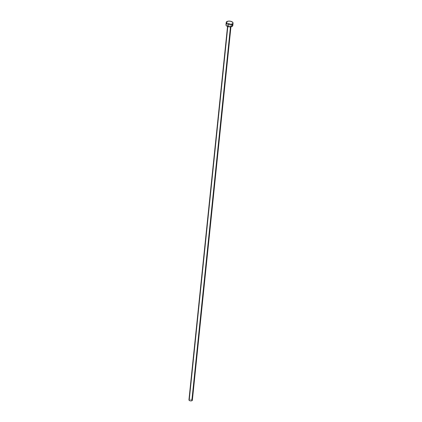 <?xml version="1.0" encoding="UTF-8"?>
<svg xmlns="http://www.w3.org/2000/svg" width="422" height="422" viewBox="0 0 422 422"><rect width="100%" height="100%" fill="white"/><g stroke="black" fill="none" stroke-linecap="round" stroke-linejoin="round"><path stroke-width="0.32" stroke-dasharray="2.11 1.58" d="M230.576 25.89L230.475 26.866L230.576 25.89L231.103 25.346L230.623 24.708L228.202 24.492A1.72 0.833 -174.1 0 1 230.101 24.487A1.72 0.833 -174.1 0 1 231.098 25.367A1.72 0.833 -174.1 0 1 230.576 25.89A1.72 0.833 -174.1 0 1 228.677 25.9A1.72 0.833 -174.1 0 1 227.674 25.014A1.72 0.833 -174.1 0 1 228.202 24.492L227.674 25.04L228.154 25.673L230.576 25.89M192.363 400.23A1.72 0.833 5.9 0 0 191.361 399.344A1.72 0.833 5.9 0 0 189.462 399.354L228.202 24.492L189.462 399.354A1.72 0.833 5.9 0 0 188.94 399.877M232.812 25.547A3.439 1.667 5.9 0 0 230.813 23.78A3.439 1.667 5.9 0 0 227.015 23.796L227.263 21.401L227.015 23.796A3.439 1.667 5.9 0 0 225.965 24.84M226.25 24.27L226.577 24.012M227.015 23.796L230.127 23.616L232.58 24.835M232.817 25.494L232.738 25.816M189.462 399.354L191.018 399.265L192.247 399.871M231.098 25.367L230.95 26.808M227.674 25.014L227.527 26.454"/><path stroke-width="0.63" d="M227.527 26.454L188.94 399.877A1.72 0.833 5.9 0 0 189.937 400.758A1.72 0.833 5.9 0 0 191.836 400.747L230.475 26.866L191.836 400.747A1.72 0.833 5.9 0 0 192.363 400.23L230.95 26.808M226.213 22.445L225.965 24.84A3.439 1.667 5.9 0 0 227.964 26.602A3.439 1.667 5.9 0 0 231.762 26.586L232.01 24.191L231.762 26.586A3.439 1.667 5.9 0 0 232.812 25.547L233.06 23.152A3.439 1.667 -174.1 0 1 232.01 24.191A3.439 1.667 -174.1 0 1 228.212 24.207A3.439 1.667 -174.1 0 1 226.213 22.445A3.439 1.667 -174.1 0 1 227.263 21.401A3.439 1.667 -174.1 0 1 231.061 21.385A3.439 1.667 -174.1 0 1 233.06 23.152M232.58 24.835L232.738 25.816L232.2 26.375L229.32 26.86L226.498 25.869L225.96 24.887L226.25 24.27M226.577 24.012L227.015 23.796M227.263 21.401L229.035 21.1L231.013 21.369L232.828 22.44L232.981 23.421L230.881 24.455L227.674 24.017L226.746 23.474L226.208 22.493L227.263 21.401M192.247 399.871L192.057 400.642L190.617 400.884L189.209 400.388L189.082 399.592"/></g></svg>
